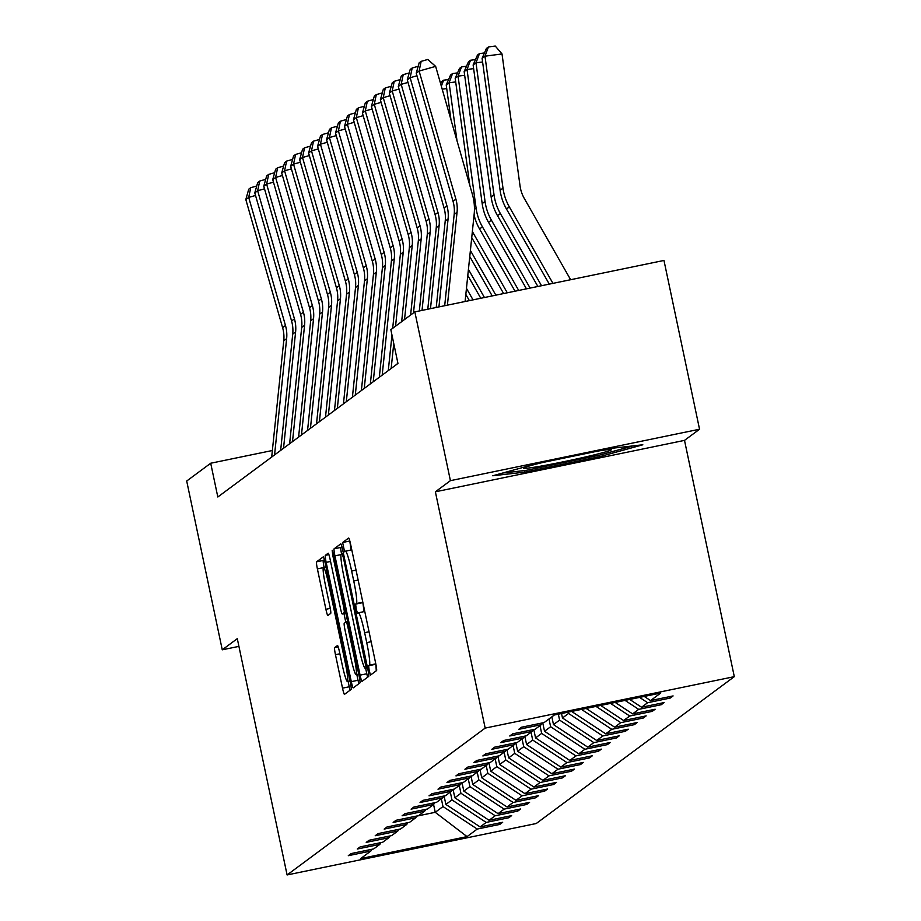 <?xml version="1.0" encoding="UTF-8"?>
<svg xmlns="http://www.w3.org/2000/svg" width="921" height="921" viewBox="0 0 921 921"><rect width="100%" height="100%" fill="white"/><g stroke="black" fill="none" stroke-linecap="round" stroke-linejoin="round"><path stroke-width="1.38" d="M369.194 670.672L370.553 675.035L376.562 670.58A6.781 0.633 -101.7 0 0 375.733 663.534L350.602 544.253A6.781 0.633 -101.7 0 0 348.656 538.037L342.635 542.492L344.581 551.771L345.375 551.195A21.69 2.038 -101.7 0 1 345.456 551.149A21.69 2.038 -101.7 0 1 351.649 571.055L353.745 581.001A21.69 2.038 -101.7 0 1 356.404 603.543L355.621 604.118L356.208 609.046L357.567 613.398L358.361 612.822A21.69 2.038 -101.7 0 1 358.442 612.776A21.69 2.038 -101.7 0 1 364.635 632.681L366.731 642.628A21.69 2.038 -101.7 0 1 369.39 665.169L368.619 665.745L369.194 670.672M375.826 663.995L376.275 670.787M349.773 540.8L351.039 549.998M362.839 602.369L364.025 611.625M334.634 647.647A6.781 0.633 -101.7 0 0 335.463 654.693L342.52 688.16A6.781 0.633 -101.7 0 0 344.454 694.376L351.143 689.426A6.781 0.633 -101.7 0 0 350.302 682.38L325.171 563.099A6.781 0.633 -101.7 0 0 323.236 556.883A6.781 0.633 -101.7 0 0 323.213 556.894L316.548 561.833A6.781 0.633 -101.7 0 0 317.388 568.879L325.907 609.299A6.781 0.633 -101.7 0 0 327.841 615.516A6.781 0.633 -101.7 0 0 327.864 615.504L330.708 613.398A6.781 0.633 -101.7 0 0 329.879 606.352L325.654 586.297A18.132 1.704 -101.7 0 1 323.501 567.428A18.132 1.704 -101.7 0 1 328.67 584.064L345.225 662.59A18.132 1.704 -101.7 0 1 347.378 681.471A18.132 1.704 -101.7 0 1 342.209 664.824L339.446 651.746A6.781 0.633 -101.7 0 0 337.512 645.517L334.634 647.647L338.203 646.91M237.296 638.667L222.26 649.812L186.698 481.027L210.702 463.24L217.817 496.995L397.953 363.438L390.838 329.683L414.841 311.885L450.415 480.658L435.38 491.802L485.171 728.097L287.099 874.95L237.296 638.667M360.076 675.139A6.781 0.633 -101.7 0 0 362.011 681.367A6.781 0.633 -101.7 0 0 362.034 681.356L368.688 676.417A6.781 0.633 -101.7 0 0 367.859 669.371L342.727 550.09A6.781 0.633 -101.7 0 0 340.793 543.874A6.781 0.633 -101.7 0 0 340.758 543.885L334.104 548.812A6.781 0.633 -101.7 0 0 334.933 555.858L360.076 675.139L366.8 673.758A6.781 0.633 -101.7 0 0 367.629 677.2M328.198 553.199A6.781 0.633 -101.7 0 1 330.132 559.415L340.333 607.791A6.781 0.633 -101.7 0 0 342.267 614.019L344.189 612.603A6.781 0.633 -101.7 0 0 343.349 605.558L332.734 555.19L332.17 550.251L333.529 554.603L359.086 675.876A6.781 0.633 -101.7 0 1 359.915 682.922L353.261 687.86A6.781 0.633 -101.7 0 1 353.227 687.872A6.781 0.633 -101.7 0 1 351.292 681.644L326.161 562.374A6.781 0.633 -101.7 0 1 325.332 555.328L328.175 553.21A6.781 0.633 -101.7 0 1 328.198 553.199L328.175 553.21M342.267 614.019A6.781 0.633 -101.7 0 0 342.29 613.996L345.893 613.259L342.267 614.019M222.26 649.812L238.93 646.369M435.38 491.802L684.51 440.376L699.546 429.232L450.415 480.658M699.546 429.232L663.972 260.447L414.841 311.885M372.015 849.254L370.852 851.027L348.299 855.69L351.177 853.56L373.73 848.897L379.832 844.384L357.267 849.035L360.146 846.906L382.699 842.243L388.8 837.73L366.236 842.381L369.114 840.251L391.667 835.6L397.768 831.076L375.215 835.738L378.082 833.609L400.647 828.946L406.737 824.433L384.184 829.084L387.05 826.954L409.615 822.303L415.705 817.779L393.152 822.441L396.018 820.3L418.583 815.649L424.673 811.125L402.12 815.787L404.998 813.657L427.551 808.995L433.641 804.482L411.088 809.133L413.966 807.003L436.519 802.352L442.61 797.828L420.057 802.49L422.935 800.349L445.488 795.698L451.578 791.174L429.025 795.836L431.903 793.706L454.456 789.044L460.558 784.531L437.993 789.182L440.871 787.052L463.424 782.401L469.526 777.877L446.961 782.539L449.839 780.409L472.392 775.747L478.494 771.234L455.941 775.885L458.808 773.755L481.372 769.093L487.462 764.58L464.909 769.231L467.776 767.101L490.34 762.45L496.431 757.925L473.878 762.588L476.744 760.458L499.309 755.796L505.399 751.283L482.846 755.934L485.724 753.804L508.277 749.153L514.367 744.629L491.814 749.291L494.692 747.15L517.245 742.499L523.335 737.974L500.782 742.637L503.66 740.507L526.213 735.844L532.303 731.332L509.75 735.983L512.629 733.853L535.182 729.202L541.283 724.677L518.719 729.34L521.597 727.21L544.15 722.548L554.327 715.007L660.714 693.041L650.537 700.582L673.09 695.931L670.223 698.06L647.659 702.711L641.569 707.236L664.122 702.573L661.255 704.715L638.69 709.366L632.6 713.89L655.153 709.228L652.275 711.357L629.722 716.02L623.632 720.533L646.185 715.882L643.307 718.012L620.754 722.663L614.664 727.187L637.217 722.525L634.339 724.654L611.786 729.317L605.696 733.83L628.249 729.179L625.371 731.309L602.818 735.971L596.716 740.484L619.28 735.833L616.402 737.963L593.849 742.614L587.748 747.138L610.312 742.476L607.434 744.605L584.881 749.268L578.779 753.781L601.344 749.13L598.466 751.26L575.913 755.911L569.811 760.435L592.364 755.784L589.498 757.914L566.933 762.565L560.843 767.089L583.396 762.427L580.529 764.557L557.965 769.219L551.875 773.732L574.428 769.081L571.55 771.211L548.997 775.862L542.906 780.386L565.459 775.724L562.581 777.865L540.028 782.516L533.938 787.041L556.491 782.378L553.613 784.508L531.06 789.17L524.97 793.683L547.523 789.032L544.645 791.162L522.092 795.813L515.99 800.337L538.555 795.675L535.677 797.805L513.124 802.467L507.022 806.98L529.587 802.329L526.708 804.459L504.155 809.122L498.054 813.634L520.618 808.983L517.74 811.113L495.187 815.764L489.086 820.289L511.639 815.626L508.772 817.756L486.207 822.418L480.117 826.931L502.67 822.28L499.804 824.41L477.239 829.061L467.062 836.613L360.675 858.579L370.852 851.027M485.171 728.097L734.302 676.659L536.229 823.524L287.099 874.95M450.323 792.118L451.958 799.9L445.868 804.424L444.083 795.986M445.868 804.424L480.117 826.931M451.958 799.9L486.207 822.418M380.983 842.6L379.832 844.384M459.291 785.463L460.926 793.246L454.836 797.77L453.051 789.343M454.836 797.77L489.086 820.289M460.926 793.246L495.187 815.764M389.951 835.957L388.8 837.73M468.259 778.821L469.894 786.603L463.804 791.116L462.02 782.689M463.804 791.116L498.054 813.634M469.894 786.603L504.155 809.122M398.931 829.303L397.768 831.076M477.228 772.166L478.862 779.949L472.772 784.473L470.999 776.035M472.772 784.473L507.022 806.98M478.862 779.949L513.124 802.467M407.899 822.649L406.737 824.433M486.196 765.512L487.831 773.295L481.741 777.819L479.968 769.392M481.741 777.819L515.99 800.337M487.831 773.295L522.092 795.813M416.868 816.006L415.705 817.779M495.164 758.869L496.81 766.652L490.709 771.165L488.936 762.738M490.709 771.165L524.97 793.683M496.81 766.652L531.06 789.17M425.836 809.352L424.673 811.125M504.132 752.215L505.779 759.998L499.677 764.522L497.904 756.083M499.677 764.522L533.938 787.041M505.779 759.998L540.028 782.516M434.804 802.698L433.641 804.482M513.101 745.573L514.747 753.355L508.645 757.868L506.872 749.441M508.645 757.868L542.906 780.386M514.747 753.355L548.997 775.862M443.772 796.055L442.61 797.828M522.069 738.918L523.715 746.701L517.614 751.214L515.841 742.787M517.614 751.214L551.875 773.732M523.715 746.701L557.965 769.219M452.741 789.401L451.578 791.174M531.049 732.264L532.683 740.047L526.593 744.571L524.809 736.132M526.593 744.571L560.843 767.089M532.683 740.047L566.933 762.565M461.709 782.746L460.558 784.531M540.017 725.621L541.652 733.404L535.562 737.917L533.777 729.49M535.562 737.917L569.811 760.435M541.652 733.404L575.913 755.911M470.677 776.104L469.526 777.877M548.985 718.967L550.62 726.75L544.53 731.274L542.745 722.835M544.53 731.274L578.779 753.781M550.62 726.75L584.881 749.268M479.657 769.449L478.494 771.234M558.345 714.178L559.588 720.095L553.498 724.62L551.852 716.837M553.498 724.62L587.748 747.138M559.588 720.095L593.849 742.614M488.625 762.807L487.462 764.58M568.28 712.117L568.556 713.453L562.466 717.966L561.534 713.522M562.466 717.966L596.716 740.484M568.556 713.453L602.818 735.971M497.593 756.153L496.431 757.925M571.607 711.438L605.696 733.83M581.485 709.4L611.786 729.317M506.562 749.498L505.399 751.283M586.136 708.433L614.664 727.187M596.002 706.395L620.754 722.663M515.53 742.856L514.367 744.629M600.665 705.44L623.632 720.533M610.531 703.402L629.722 716.02M524.498 736.201L523.335 737.974M615.182 702.435L632.6 713.89M625.06 700.397L638.69 709.366M533.466 729.547L532.303 731.332M629.711 699.442L641.569 707.236M639.577 697.404L647.659 702.711M542.434 722.904L541.283 724.677M644.24 696.437L650.537 700.582M684.51 440.376L734.302 676.659M272.363 450.507L210.702 463.24M416.799 816.11L435.23 812.31L442.989 806.554L441.343 798.772M433.584 804.528L435.23 812.31L467.062 836.613M442.989 806.554L477.239 829.061M669.912 696.587L670.223 698.06M660.944 703.241L661.255 704.715M651.976 709.884L652.275 711.357M642.996 716.538L643.307 718.012M634.028 723.181L634.339 724.654M625.06 729.835L625.371 731.309M616.091 736.489L616.402 737.963M607.123 743.132L607.434 744.605M598.155 749.786L598.466 751.26M589.187 756.44L589.498 757.914M580.218 763.083L580.529 764.557M571.25 769.737L571.55 771.211M562.27 776.391L562.581 777.865M553.302 783.034L553.613 784.508M544.334 789.688L544.645 791.162M535.366 796.331L535.677 797.805M526.398 802.985L526.708 804.459M517.429 809.64L517.74 811.113M508.461 816.282L508.772 817.756M499.493 822.937L499.804 824.41M599.755 456.643L642.823 444.785L610.853 448.412L535.826 463.908L492.758 475.766L524.728 472.128L599.755 456.643L599.444 455.135M365.625 668.151L366.8 673.758M341.898 546.637L340.839 547.431A6.781 0.633 -101.7 0 0 341.576 554.005M366.121 667.598L343.464 557.965L342.117 553.613L341.277 554.223A21.69 2.038 -101.7 0 0 343.936 576.765L359.017 648.338A21.69 2.038 -101.7 0 0 365.211 668.243A21.69 2.038 -101.7 0 0 365.303 668.197L367.433 667.322M356.807 674.483L358.027 680.262A6.781 0.633 -101.7 0 0 358.856 683.704M345.778 622.147L343.994 613.662M350.913 657.985A18.132 1.704 -101.7 0 0 356.082 674.633A18.132 1.704 -101.7 0 0 353.929 655.752L348.103 628.087A6.781 0.633 -101.7 0 0 346.169 621.871A6.781 0.633 -101.7 0 0 346.135 621.882L344.247 623.275A6.781 0.633 -101.7 0 0 345.076 630.321L350.913 657.985M324.342 559.657L323.283 560.44A6.781 0.633 -101.7 0 0 324.077 567.301M348.103 681.321L349.255 686.767A6.781 0.633 -101.7 0 0 350.084 690.209M524.394 470.573L524.728 472.128M570.64 279.719L524.268 198.395A34.526 34.342 -126.6 0 1 520.043 185.915L502.014 53.936L484.976 56.193L502.993 188.172A51.795 51.518 53.4 0 0 509.336 206.88L552.945 283.369M482.097 58.322L486.426 48.445L488.441 46.948L484.976 56.193L482.097 58.322L500.115 190.302A51.795 51.518 53.4 0 0 506.469 209.009L549.296 284.129M488.441 46.948L495.256 46.05L502.014 53.936M444.693 305.726L454.18 214.397A34.526 34.342 53.4 0 0 453.028 201.296L416.234 73.185L419.113 71.055L421.162 61.35L427.781 59.474L435.645 66.37L472.427 194.481A51.795 51.518 -126.6 0 1 474.165 214.144L465.093 301.512M435.645 66.37L419.113 71.055L455.895 199.155A34.526 34.342 53.4 0 1 457.058 212.267L447.41 305.162M416.234 73.185L419.159 62.835L421.162 61.35M482.592 61.972L475.996 62.835L494.024 194.815A51.795 51.518 53.4 0 0 500.368 213.534L541.536 285.729M473.129 64.965L477.458 55.087L479.473 53.602L475.996 62.835L473.129 64.965L491.146 196.944A51.795 51.518 53.4 0 0 497.501 215.664L537.876 286.489M479.473 53.602L484.458 52.946M473.624 68.615L467.028 69.489L485.056 201.469A51.795 51.518 53.4 0 0 491.4 220.177L530.116 288.089M464.161 71.619L468.49 61.742L470.504 60.245L467.028 69.489L464.161 71.619L482.178 203.599A51.795 51.518 53.4 0 0 488.533 222.306L526.455 288.837M470.504 60.245L475.489 59.589M436.232 307.464L445.211 221.052A34.526 34.342 53.4 0 0 444.06 207.939L407.266 79.839L410.144 77.709L412.194 67.993L418.18 66.3M416.983 75.764L410.144 77.709L446.927 205.809A34.526 34.342 53.4 0 1 448.09 218.922L438.949 306.912M407.266 79.839L410.19 69.489L412.194 67.993M427.781 309.214L436.243 227.694A34.526 34.342 53.4 0 0 435.08 214.593L398.298 86.482L401.176 84.352L403.225 74.647L409.212 72.955M408.015 82.418L401.176 84.352L437.959 212.463A34.526 34.342 53.4 0 1 439.121 225.564L430.487 308.65M398.298 86.482L401.211 76.132L403.225 74.647M543.022 462.423A44.887 1.946 168.1 0 0 523.681 468.006A44.887 1.946 168.1 0 0 542.388 465.842A44.887 1.946 168.1 0 0 589.452 456.033A44.887 1.946 168.1 0 0 611.279 449.552A44.887 1.946 168.1 0 0 597.821 451.106M632.992 445.902L598.477 455.4L525.787 470.412L502.647 473.037M464.656 75.269L458.059 76.144L476.088 208.111A51.795 51.518 53.4 0 0 482.431 226.831L518.696 290.449M474.085 214.984A51.795 51.518 53.4 0 0 479.553 228.961L515.035 291.197M455.193 78.273L459.521 68.396L461.536 66.899L458.059 76.144L455.193 78.273L469.814 185.351M461.536 66.899L466.51 66.243M419.32 310.964L427.275 234.348A34.526 34.342 53.4 0 0 426.112 221.236L389.33 93.136L392.208 91.006L394.257 81.301L400.244 79.597M399.046 89.072L392.208 91.006L428.99 219.106A34.526 34.342 53.4 0 1 430.153 232.219L422.025 310.4M389.33 93.136L392.242 82.786L394.257 81.301M455.688 81.923L449.091 82.786L457.012 140.775M472.369 231.459A51.795 51.518 53.4 0 0 473.463 233.474L507.287 292.797M471.736 237.618L503.626 293.557M446.213 84.916L450.553 75.038L452.568 73.553L449.091 82.786L446.213 84.916L450.979 119.753M452.568 73.553L457.541 72.897M410.616 315.017L418.307 241.003A34.526 34.342 53.4 0 0 417.144 227.89L380.361 99.79L383.24 97.649L385.289 87.944L391.275 86.252M390.067 95.715L383.24 97.649L420.022 225.76A34.526 34.342 53.4 0 1 421.185 238.873L413.494 312.887M380.361 99.79L383.274 89.441L385.289 87.944M446.72 88.566L442.195 89.164M470.401 250.477L495.866 295.157M469.768 256.545L492.205 295.917M440.652 83.811L441.585 81.693L443.588 80.196L448.573 79.54M443.588 80.196L441.343 86.194M397.25 363.956L397.527 361.377M401.648 321.671L409.338 247.645A34.526 34.342 53.4 0 0 408.176 234.544L371.393 106.433L374.271 104.303L376.321 94.598L382.296 92.906M381.098 102.369L374.271 104.303L411.054 232.414A34.526 34.342 53.4 0 1 412.217 245.516L404.526 319.541M371.393 106.433L374.306 96.083L376.321 94.598M468.432 269.416L484.446 297.518M467.799 275.483L480.785 298.266M388.282 370.61L391.978 335.071M392.68 328.325L400.37 254.3A34.526 34.342 53.4 0 0 399.207 241.187L362.425 113.087L365.292 110.957L367.352 101.241L373.327 99.549M372.13 109.023L365.292 110.957L402.086 239.057A34.526 34.342 53.4 0 1 403.237 252.17L395.558 326.184M391.16 368.469L393.751 343.498M362.425 113.087L365.338 102.738L367.352 101.241M466.463 288.354L473.037 299.866M465.83 294.421L469.376 300.626M379.314 377.253L391.402 260.954A34.526 34.342 53.4 0 0 390.239 247.841L353.457 119.742L356.323 117.6L358.384 107.895L364.359 106.203M363.162 115.666L356.323 117.6L393.117 245.711A34.526 34.342 53.4 0 1 394.269 258.813L382.192 375.123M353.457 119.742L356.369 109.392L358.384 107.895M370.346 383.907L382.422 267.597A34.526 34.342 53.4 0 0 381.271 254.495L344.489 126.384L347.355 124.254L349.416 114.549L355.391 112.857M354.194 122.32L347.355 124.254L384.138 252.354A34.526 34.342 53.4 0 1 385.3 265.467L373.224 381.778M344.489 126.384L347.401 116.034L349.416 114.549M361.377 390.562L373.454 274.251A34.526 34.342 53.4 0 0 372.303 261.138L335.509 133.038L338.387 130.909L340.436 121.192L346.423 119.5M345.225 128.963L338.387 130.909L375.169 259.008A34.526 34.342 53.4 0 1 376.332 272.121L364.255 388.42M335.509 133.038L338.433 122.689L340.436 121.192M352.409 397.204L364.486 280.905A34.526 34.342 53.4 0 0 363.335 267.792L326.541 139.681L329.419 137.551L331.468 127.846L337.454 126.154M336.257 135.617L329.419 137.551L366.201 265.662A34.526 34.342 53.4 0 1 367.364 278.764L355.287 395.074M326.541 139.681L329.465 129.343L331.468 127.846M343.441 403.859L355.518 287.548A34.526 34.342 53.4 0 0 354.355 274.446L317.572 146.335L320.45 144.206L322.5 134.501L328.486 132.797M327.289 142.271L320.45 144.206L357.233 272.305A34.526 34.342 53.4 0 1 358.396 285.418L346.308 401.729M317.572 146.335L320.485 135.986L322.5 134.501M334.473 410.501L346.549 294.202A34.526 34.342 53.4 0 0 345.387 281.089L308.604 152.99L311.482 150.86L313.531 141.143L319.518 139.451M318.321 148.914L311.482 150.86L348.265 278.959A34.526 34.342 53.4 0 1 349.427 292.072L337.339 408.371M308.604 152.99L311.517 142.64L313.531 141.143M325.493 417.155L337.581 300.845A34.526 34.342 53.4 0 0 336.418 287.743L299.636 159.632L302.514 157.503L304.563 147.797L310.55 146.105M309.341 155.568L302.514 157.503L339.296 285.614A34.526 34.342 53.4 0 1 340.459 298.715L328.371 415.026M299.636 159.632L302.549 149.283L304.563 147.797M316.525 423.81L328.613 307.499A34.526 34.342 53.4 0 0 327.45 294.386L290.668 166.287L293.546 164.157L295.595 154.44L301.57 152.748M300.373 162.223L293.546 164.157L330.328 292.256A34.526 34.342 53.4 0 1 331.491 305.369L319.403 421.68M290.668 166.287L293.58 155.937L295.595 154.44M307.556 430.452L319.645 314.153A34.526 34.342 53.4 0 0 318.482 301.04L281.699 172.941L284.566 170.799L286.627 161.094L292.602 159.402M291.404 168.865L284.566 170.799L321.36 298.911A34.526 34.342 53.4 0 1 322.511 312.023L310.435 428.323M281.699 172.941L284.612 162.591L286.627 161.094M298.588 437.107L310.676 320.796A34.526 34.342 53.4 0 0 309.514 307.695L272.731 179.583L275.598 177.454L277.658 167.749L283.633 166.056M282.436 175.52L275.598 177.454L312.392 305.565A34.526 34.342 53.4 0 1 313.543 318.666L301.466 434.977M272.731 179.583L275.644 169.234L277.658 167.749M289.62 443.761L301.697 327.45A34.526 34.342 53.4 0 0 300.545 314.337L263.763 186.238L266.63 184.108L268.69 174.391L274.665 172.699M273.468 182.162L266.63 184.108L303.412 312.207A34.526 34.342 53.4 0 1 304.575 325.32L292.498 441.62M263.763 186.238L266.676 175.888L268.69 174.391M280.652 450.404L292.728 334.104A34.526 34.342 53.4 0 0 291.577 320.992L254.783 192.88L257.661 190.751L259.71 181.046L265.697 179.353M264.5 188.817L257.661 190.751L294.444 318.862A34.526 34.342 53.4 0 1 295.606 331.963L283.53 448.274M254.783 192.88L257.707 182.542L259.71 181.046M271.683 457.058L283.76 340.747A34.526 34.342 53.4 0 0 282.609 327.646L245.815 199.535L248.693 197.405L250.742 187.7L256.729 185.996M255.531 195.471L248.693 197.405L285.475 325.504A34.526 34.342 53.4 0 1 286.638 338.617L274.562 454.928M245.815 199.535L248.739 189.185L250.742 187.7M375.803 663.845L369.39 665.169M371.14 641.718L366.731 642.628M369.045 631.771L364.635 632.681M358.442 612.776L364.762 611.475L358.534 612.787M362.356 602.725L355.621 604.118M362.816 602.219L356.404 603.543M358.154 580.092L353.745 581.001M356.059 570.145L351.649 571.055M351.776 549.872L345.548 551.149M349.37 541.099L342.635 542.492M375.342 664.352L368.619 665.745M341.081 554.592L334.933 555.858M340.839 547.431L334.104 548.812M366.408 662.487L365.533 662.66M344.35 557.781L343.464 557.965M367.514 667.748L365.303 668.197M358.027 680.262L351.292 681.644M330.57 561.453L326.161 562.374M328.901 554.592L325.332 555.328M345.686 612.292L344.189 612.603M344.224 605.373L343.349 605.558M333.609 555.006L332.734 555.19M354.804 655.568L353.929 655.752M348.978 627.903L348.103 628.087M347.643 621.571L346.192 621.871L347.643 621.56M346.1 662.406L345.225 662.59M329.557 583.879L328.67 584.064M330.282 608.39L325.907 609.299M323.294 567.658L317.388 568.879M323.283 560.44L316.548 561.833M349.255 686.767L342.52 688.16M339.872 653.783L335.463 654.693M502.993 188.172L500.115 190.302M509.336 206.88L506.469 209.009M454.18 214.397L457.058 212.267M453.028 201.296L455.895 199.155M494.024 194.815L491.146 196.944M500.368 213.534L497.501 215.664M485.056 201.469L482.178 203.599M491.4 220.177L488.533 222.306M445.211 221.052L448.09 218.922M444.06 207.939L446.927 205.809M436.243 227.694L439.121 225.564M435.08 214.593L437.959 212.463M476.088 208.111L474.442 209.332M482.431 226.831L479.553 228.961M427.275 234.348L430.153 232.219M426.112 221.236L428.99 219.106M473.463 233.474L472.059 234.521M418.307 241.003L421.185 238.873M417.144 227.89L420.022 225.76M409.338 247.645L412.217 245.516M408.176 234.544L411.054 232.414M400.37 254.3L403.237 252.17M399.207 241.187L402.086 239.057M391.402 260.954L394.269 258.813M390.239 247.841L393.117 245.711M382.422 267.597L385.3 265.467M381.271 254.495L384.138 252.354M373.454 274.251L376.332 272.121M372.303 261.138L375.169 259.008M364.486 280.905L367.364 278.764M363.335 267.792L366.201 265.662M355.518 287.548L358.396 285.418M354.355 274.446L357.233 272.305M346.549 294.202L349.427 292.072M345.387 281.089L348.265 278.959M337.581 300.845L340.459 298.715M336.418 287.743L339.296 285.614M328.613 307.499L331.491 305.369M327.45 294.386L330.328 292.256M319.645 314.153L322.511 312.023M318.482 301.04L321.36 298.911M310.676 320.796L313.543 318.666M309.514 307.695L312.392 305.565M301.697 327.45L304.575 325.32M300.545 314.337L303.412 312.207M292.728 334.104L295.606 331.963M291.577 320.992L294.444 318.862M283.76 340.747L286.638 338.617M282.609 327.646L285.475 325.504M351.776 549.849L345.456 551.149M367.525 667.76L365.211 668.243M358.706 674.091L356.082 674.633M350.003 680.93L347.378 681.471M325.976 566.91L323.501 567.428"/></g></svg>
